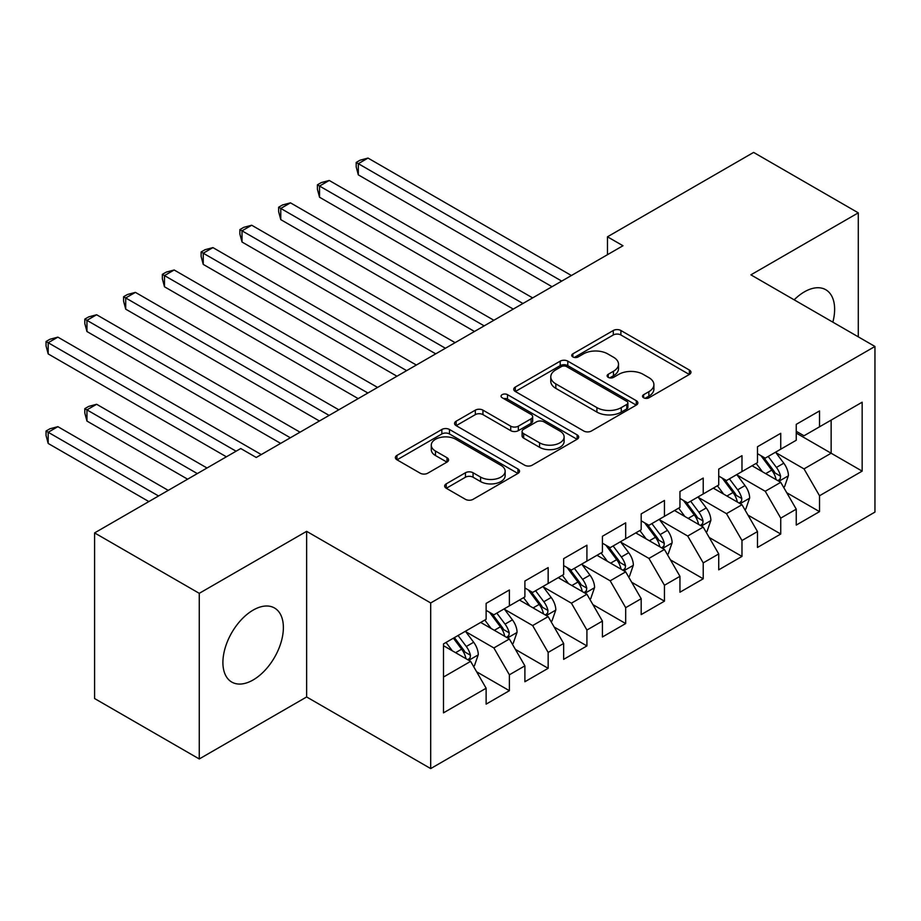 <?xml version="1.0" encoding="UTF-8"?>
<svg xmlns="http://www.w3.org/2000/svg" width="921" height="921" viewBox="0 0 921 921"><rect width="100%" height="100%" fill="white"/><g stroke="black" fill="none" stroke-linecap="round" stroke-linejoin="round"><path stroke-width="1.38" d="M643.629 397.78A3.765 2.176 0 0 0 648.948 397.78L689.38 374.444A5.376 3.108 0 0 0 690.957 372.245A5.376 3.108 0 0 0 689.38 370.046L620.892 330.501A5.376 3.108 0 0 0 613.282 330.501L572.85 353.848A3.765 2.176 0 0 0 571.745 355.379A3.765 2.176 0 0 0 572.85 356.922A3.765 2.176 0 0 0 578.181 356.922L583.407 353.906A17.223 9.947 0 0 1 607.756 353.906L613.467 357.198A17.223 9.947 0 0 1 618.509 364.221A17.223 9.947 0 0 1 613.467 371.255L608.24 374.271A3.765 2.176 0 0 0 607.135 375.814A3.765 2.176 0 0 0 608.24 377.357A3.765 2.176 0 0 0 613.559 377.357L618.797 374.329A17.223 9.947 0 0 1 643.146 374.329L648.856 377.622A17.223 9.947 0 0 1 653.898 384.656A17.223 9.947 0 0 1 648.856 391.69L643.629 394.706A3.765 2.176 0 0 0 642.524 396.249A3.765 2.176 0 0 0 643.629 397.78L643.629 394.706M253.137 679.951A42.757 24.694 120 0 0 281.078 642.271A42.757 24.694 120 0 0 274.516 607.998A42.757 24.694 120 0 0 253.137 610.116A42.757 24.694 120 0 0 225.208 647.797A42.757 24.694 120 0 0 231.758 682.07A42.757 24.694 120 0 0 253.137 679.951M832.849 322.154A42.757 24.694 120 0 0 825.78 289.735A42.757 24.694 120 0 0 804.39 291.853A42.757 24.694 120 0 0 794.167 299.82M446.236 483.847A5.376 3.108 0 0 0 444.659 486.046A5.376 3.108 0 0 0 446.236 488.245L465.45 499.332A5.376 3.108 0 0 0 473.06 499.332L517.959 473.417A5.376 3.108 0 0 0 519.536 471.218A5.376 3.108 0 0 0 517.959 469.019L449.471 429.474A5.376 3.108 0 0 0 441.85 429.474L396.951 455.4A5.376 3.108 0 0 0 395.374 457.599A5.376 3.108 0 0 0 396.951 459.786L420.172 473.187A5.376 3.108 0 0 0 427.781 473.187L446.996 462.1A5.376 3.108 0 0 0 448.573 459.901A5.376 3.108 0 0 0 446.996 457.702L435.483 451.06A14.391 8.312 0 0 1 431.27 445.177A14.391 8.312 0 0 1 440.157 437.498A14.391 8.312 0 0 1 455.837 439.305L500.932 465.335A14.391 8.312 0 0 1 505.145 471.218A14.391 8.312 0 0 1 496.258 478.897A14.391 8.312 0 0 1 480.578 477.09L473.06 472.749A5.376 3.108 0 0 0 465.45 472.749L446.236 483.847L446.236 488.245M199.258 593.331L199.258 758.962L306.635 696.967L306.635 531.336L199.258 593.331L94.587 532.902L240.738 448.527L256.245 457.472L622.964 245.746L607.469 236.801L607.469 254.703M306.635 531.336L430.694 602.956L874.95 346.469L874.95 512.088L430.694 768.586L430.694 602.956M858.28 336.844L858.28 212.843L750.903 274.849L874.95 346.469M858.28 212.843L753.608 152.414L607.469 236.801M583.787 431.016A5.376 3.108 0 0 0 591.397 431.016L636.296 405.09A5.376 3.108 0 0 0 637.873 402.891A5.376 3.108 0 0 0 636.296 400.693L567.808 361.147A5.376 3.108 0 0 0 560.198 361.147L515.3 387.073A5.376 3.108 0 0 0 513.722 389.272A5.376 3.108 0 0 0 515.3 391.471L583.787 431.016M503.672 398.597A3.765 2.176 0 0 1 507.494 399.127L507.494 394.649L577.133 434.862A5.376 3.108 0 0 1 578.71 437.049A5.376 3.108 0 0 1 577.133 439.248L532.223 465.174A5.376 3.108 0 0 1 524.613 465.174L456.125 425.629L456.125 421.231A5.376 3.108 0 0 0 454.548 423.43A5.376 3.108 0 0 0 456.125 425.629M456.125 421.231L475.34 410.144A5.376 3.108 0 0 1 482.949 410.144L510.729 426.181A5.376 3.108 0 0 0 518.339 426.181L531.083 418.813A5.376 3.108 0 0 0 532.66 416.626A5.376 3.108 0 0 0 531.083 414.427L502.164 397.734A3.765 2.176 0 0 1 501.059 396.191A3.765 2.176 0 0 1 503.384 394.176A3.765 2.176 0 0 1 507.494 394.649M796.251 433.077L831.145 453.224L831.145 420.103L862.16 402.201L819.517 426.814L819.517 410.927L796.251 424.351L796.251 440.25L780.743 449.195L780.743 433.307L757.488 446.731L757.488 462.63L741.981 471.575L741.981 455.688L718.725 469.111L718.725 485.01L703.218 493.955L703.218 478.068L679.951 491.503L679.951 507.39L664.444 516.336L664.444 500.448L641.189 513.883L641.189 529.771L625.681 538.727L625.681 522.829L602.426 536.264L602.426 552.151L586.919 561.108L586.919 545.209L563.652 558.644L563.652 574.531L548.156 583.488L548.156 567.589L524.889 581.024L524.889 596.912L509.382 605.868L509.382 589.981L486.127 603.405L486.127 619.292L443.485 643.917L443.485 712.854L486.127 688.229L470.619 661.37L443.485 645.702M862.16 402.201L862.16 471.126L819.517 495.751L804.01 468.893L775.896 452.672M786.753 492.735L819.517 511.639L819.517 495.751M819.517 511.639L796.251 525.074L796.251 509.175L780.743 518.132L765.236 491.273L737.134 475.052M747.99 515.115L780.743 534.019L780.743 518.132M780.743 534.019L757.488 547.454L757.488 531.567L741.981 540.512L726.473 513.653L698.371 497.432M709.228 537.496L741.981 556.411L741.981 540.512M741.981 556.411L718.725 569.834L718.725 553.947L703.218 562.892L687.711 536.034L659.597 519.812M670.453 559.876L703.218 578.791L703.218 562.892M703.218 578.791L679.951 592.215L679.951 576.327L664.444 585.272L648.948 558.414L620.835 542.193M631.691 582.256L664.444 601.171L664.444 585.272M664.444 601.171L641.189 614.595L641.189 598.708L625.681 607.664L610.174 580.806L582.072 564.573M592.928 604.637L625.681 623.552L625.681 607.664M625.681 623.552L602.426 636.975L602.426 621.088L586.919 630.045L571.411 603.186L543.309 586.953M554.154 627.017L586.919 645.932L586.919 630.045M586.919 645.932L563.652 659.355L563.652 643.468L548.156 652.425L532.649 625.566L504.535 609.334M515.392 649.397L548.156 668.312L548.156 652.425M548.156 668.312L524.889 681.747L524.889 665.848L509.382 674.805L493.875 647.947L465.773 631.714M476.629 671.777L509.382 690.692L509.382 674.805M509.382 690.692L486.127 704.128L486.127 688.229M486.127 610.347L493.875 614.825L509.382 605.868M443.485 677.039L470.619 661.37M524.889 587.966L532.649 592.433L548.156 583.488M493.875 647.947L509.382 638.99L480.693 622.435M524.889 665.848L509.382 638.99M563.652 565.586L571.411 570.053L586.919 561.108M532.649 625.566L548.156 616.61L519.467 600.043M563.652 643.468L548.156 616.61M602.426 543.194L610.174 547.673L625.681 538.727M571.411 603.186L586.919 594.229L558.23 577.663M602.426 621.088L586.919 594.229M641.189 520.814L648.948 525.292L664.444 516.336M610.174 580.806L625.681 571.849L596.992 555.282M641.189 598.708L625.681 571.849M679.951 498.434L687.711 502.912L703.218 493.955M648.948 558.414L664.444 549.469L635.766 532.902M679.951 576.327L664.444 549.469M718.725 476.053L726.473 480.532L741.981 471.575M687.711 536.034L703.218 527.088L674.529 510.522M718.725 553.947L703.218 527.088M757.488 453.673L765.236 458.151L780.743 449.195M726.473 513.653L741.981 504.708L713.291 488.142M757.488 531.567L741.981 504.708M796.251 431.293L804.01 435.771L819.517 426.814M765.236 491.273L780.743 482.328L752.066 465.761M796.251 509.175L780.743 482.328M94.587 532.902L94.587 698.532L199.258 758.962M306.635 696.967L430.694 768.586M804.01 468.893L831.145 453.224L862.16 471.126M645.126 398.321L648.856 396.168A17.223 9.947 0 0 0 653.898 389.134L653.898 384.656M618.509 364.221L618.509 368.699A17.223 9.947 0 0 1 613.467 375.733L609.737 377.886M689.311 374.479L620.892 334.979A5.376 3.108 0 0 0 613.282 334.979L574.359 357.452M636.227 405.125L567.808 365.625A5.376 3.108 0 0 0 560.198 365.625L515.369 391.506M626.787 404.434A3.765 2.176 0 0 0 627.892 402.891A3.765 2.176 0 0 0 626.787 401.349L566.668 366.639A3.765 2.176 0 0 0 561.338 366.639L555.824 369.828A17.223 9.947 0 0 0 550.781 376.862A17.223 9.947 0 0 0 555.824 383.884L596.912 407.612A17.223 9.947 0 0 0 621.272 407.612L626.787 404.434L626.787 408.901A3.765 2.176 0 0 0 627.892 407.37L627.892 402.891M550.781 376.862L550.781 381.34A17.223 9.947 0 0 0 555.824 388.363L555.824 383.884M626.787 408.901L621.272 412.09A17.223 9.947 0 0 1 596.912 412.09L555.824 388.363M456.194 425.675L475.34 414.623L475.34 410.144M532.66 416.626L532.66 421.093A5.376 3.108 0 0 1 531.083 423.292L518.339 430.66A5.376 3.108 0 0 1 510.729 430.66L482.949 414.623A5.376 3.108 0 0 0 475.34 414.623M507.494 399.127L577.053 439.294M539.556 442.817A14.391 8.312 0 0 0 555.236 444.624A14.391 8.312 0 0 0 564.124 436.945A14.391 8.312 0 0 0 559.91 431.063L544.023 421.899A5.376 3.108 0 0 0 536.413 421.899L523.669 429.255A5.376 3.108 0 0 0 522.092 431.454A5.376 3.108 0 0 0 523.669 433.653L539.556 442.817L539.556 447.295A14.391 8.312 0 0 0 555.236 449.103A14.391 8.312 0 0 0 564.124 441.424L564.124 436.945M522.092 431.454L522.092 435.932A5.376 3.108 0 0 0 523.669 438.12L523.669 433.653M539.556 447.295L523.669 438.12M505.145 471.218L505.145 475.697A14.391 8.312 0 0 1 496.258 483.364A14.391 8.312 0 0 1 480.578 481.568L473.06 477.228A5.376 3.108 0 0 0 465.45 477.228L446.305 488.28M431.27 445.177L431.27 449.655A14.391 8.312 0 0 0 435.483 455.538L435.483 451.06M446.915 462.135L435.483 455.538M517.89 473.452L449.471 433.952A5.376 3.108 0 0 0 441.85 433.952L397.032 459.832M783.621 487.29L784.542 486.749L788.422 475.558A14.529 8.393 -120 0 0 783.783 463.194L775.551 452.199M762.427 471.748L756.164 463.39M753.24 466.44L752.526 465.485M358.315 264.396L474.488 331.468L280.778 219.635L280.778 208.434L290.472 202.839L493.875 320.278M778.015 480.739L780.26 478.713L780.582 476.18A14.529 8.393 -120 0 0 776.426 467.442L768.183 456.448M763.486 457.138L773.652 470.712A7.403 4.271 60 0 1 774.998 472.957L780.582 476.18M760.93 455.665L771.763 470.124A14.529 8.393 60 0 1 775.931 478.862L776.219 479.703M561.718 281.112L358.315 163.673L368.009 158.078L571.411 275.517M552.024 286.707L358.315 174.863L358.315 163.673L356.185 162.441L360.053 160.208L368.009 158.078M358.315 174.863L356.185 166.92L356.185 162.441M744.847 509.67L745.78 509.14L749.659 497.939A14.529 8.393 -120 0 0 745.02 485.574L736.788 474.58M723.664 494.128L717.401 485.77M714.477 488.821L713.763 487.877M319.541 286.776L435.725 353.848L242.016 242.016L242.016 230.826L251.709 225.231L455.112 342.658M739.241 503.119L741.497 501.093L741.808 498.56A14.529 8.393 -120 0 0 737.652 489.822L729.42 478.828M724.723 479.519L734.889 493.092A7.403 4.271 60 0 1 736.236 495.348L741.808 498.56M722.168 478.045L733.001 492.516A14.529 8.393 60 0 1 737.157 501.254L737.456 502.095M706.085 532.05L707.017 531.521L710.885 520.33A14.529 8.393 -120 0 0 706.257 507.955L698.014 496.96M684.89 516.508L678.639 508.15M675.703 511.201L675.001 510.257M280.778 309.157L396.963 376.229L203.242 264.396L203.242 253.206L212.935 247.611L416.35 365.038M700.478 525.5L702.723 523.485L703.045 520.941A14.529 8.393 -120 0 0 698.889 512.203L690.658 501.208M685.949 501.899L696.126 515.472A7.403 4.271 60 0 1 697.473 517.729L703.045 520.941M683.394 500.425L694.238 514.897A14.529 8.393 60 0 1 698.394 523.635L698.694 524.475M522.955 303.493L319.541 186.054L329.234 180.458L532.649 297.897M513.262 309.088L319.541 197.244L319.541 186.054L317.411 184.822L321.291 182.588L329.234 180.458M319.541 197.244L317.411 189.3L317.411 184.822M484.181 325.873L278.649 207.213L282.528 204.969L290.472 202.839M280.778 219.635L278.649 211.68L278.649 207.213M667.322 554.43L668.243 553.901L672.123 542.711A14.529 8.393 -120 0 0 667.483 530.335L659.252 519.34M646.128 538.889L639.865 530.531M636.941 533.581L636.227 532.637M242.016 331.537L358.2 398.62L164.479 286.776L164.479 275.586L174.173 269.991L377.575 387.419M661.715 547.891L663.96 545.865L664.283 543.321A14.529 8.393 -120 0 0 660.127 534.583L651.884 523.6M647.187 524.279L657.352 537.852A7.403 4.271 60 0 1 658.699 540.109L664.283 543.321M644.631 522.806L655.464 537.277A14.529 8.393 60 0 1 659.632 546.015L659.92 546.855M628.548 576.822L629.48 576.281L633.36 565.091A14.529 8.393 -120 0 0 628.721 552.715L620.489 541.721M607.365 561.269L601.102 552.911M598.178 555.962L597.464 555.018M203.242 353.917L319.426 421.001L125.717 309.157L125.717 297.967L135.41 292.371L338.813 409.81M622.941 570.272L625.198 568.245L625.509 565.713A14.529 8.393 -120 0 0 621.353 556.975L613.121 545.98M608.424 546.66L618.59 560.244A7.403 4.271 60 0 1 619.937 562.489L625.509 565.713M605.868 545.186L616.702 559.657A14.529 8.393 60 0 1 620.858 568.395L621.157 569.236M445.419 348.253L239.886 229.594L243.754 227.349L251.709 225.231M242.016 242.016L239.886 234.061L239.886 229.594M406.656 370.633L201.112 251.974L204.992 249.729L212.935 247.611M203.242 264.396L201.112 256.452L201.112 251.974M589.785 599.203L590.718 598.662L594.586 587.471A14.529 8.393 -120 0 0 589.958 575.095L581.715 564.101M568.591 583.649L562.34 575.291M559.404 578.353L558.702 577.398M164.479 376.298L280.663 443.381L86.954 331.537L86.954 320.347L96.636 314.752L300.05 432.191M584.179 592.652L586.435 590.626L586.746 588.093A14.529 8.393 -120 0 0 582.59 579.355L574.359 568.361M569.65 569.04L579.827 582.625A7.403 4.271 60 0 1 581.174 584.87L586.746 588.093M567.094 567.566L577.939 582.037A14.529 8.393 60 0 1 582.095 590.775L582.394 591.616M367.882 393.014L162.349 274.354L166.229 272.109L174.173 269.991M164.479 286.776L162.349 278.833L162.349 274.354M551.023 621.583L551.955 621.042L555.824 609.852A14.529 8.393 -120 0 0 551.184 597.476L542.953 586.481M529.828 606.03L523.565 597.683M520.641 600.734L519.928 599.778M125.717 398.678L226.393 456.804L48.18 353.917L48.18 342.727L57.873 337.132L261.276 454.571M545.416 615.032L547.661 613.006L547.983 610.473A14.529 8.393 -120 0 0 543.827 601.735L535.585 590.741M530.887 591.42L541.053 605.005A7.403 4.271 60 0 1 542.4 607.25L547.983 610.473M528.332 589.947L539.176 604.418A14.529 8.393 60 0 1 543.332 613.156L543.62 613.996M329.119 415.406L123.587 296.735L127.455 294.501L135.41 292.371M125.717 309.157L123.587 301.213L123.587 296.735M512.249 643.963L513.181 643.422L517.061 632.232A14.529 8.393 -120 0 0 512.421 619.856L504.19 608.873M491.066 628.41L484.803 620.063M481.879 623.114L481.165 622.159M207.006 467.995L96.636 404.273L86.954 409.868L86.954 421.07L187.619 479.185M506.642 637.413L508.899 635.386L509.209 632.854A14.529 8.393 -120 0 0 505.053 624.116L496.822 613.121M492.125 613.8L502.29 627.385A7.403 4.271 60 0 1 503.637 629.63L509.209 632.854M489.569 612.327L500.402 626.798A14.529 8.393 60 0 1 504.558 635.536L504.858 636.376M86.954 421.07L84.813 413.115L84.813 408.648L197.313 473.59M84.813 408.648L88.692 406.403L96.636 404.273M290.357 437.786L84.813 319.115L88.692 316.882L96.636 314.752M86.954 331.537L84.813 323.593L84.813 319.115M473.486 666.344L474.419 665.802L478.287 654.612A14.529 8.393 -120 0 0 473.659 642.248L465.416 631.253M452.303 650.802L446.04 642.444M168.244 490.375L57.873 426.665L48.18 432.26L48.18 443.45L148.857 501.565M467.88 659.793L470.136 657.767L470.447 655.234A14.529 8.393 -120 0 0 466.291 646.496L458.059 635.502M454.41 637.608L463.528 649.766A7.403 4.271 60 0 1 464.875 652.01L470.447 655.234M453.408 638.184L461.64 649.178A14.529 8.393 60 0 1 465.796 657.916L466.095 658.757M48.18 443.45L46.05 435.495L46.05 431.028L158.55 495.97M46.05 431.028L49.93 428.783L57.873 426.665M236.087 451.209L46.05 341.495L49.93 339.262L57.873 337.132M48.18 353.917L46.05 345.974L46.05 341.495M648.856 396.168L648.856 391.69M608.24 377.357L608.24 374.271M613.467 375.733L613.467 371.255M572.85 356.922L572.85 353.848M613.282 334.979L613.282 330.501M620.892 334.979L620.892 330.501M689.38 374.444L689.38 370.046M515.3 391.471L515.3 387.073M560.198 365.625L560.198 361.147M567.808 365.625L567.808 361.147M636.296 405.09L636.296 400.693M596.912 412.09L596.912 407.612M621.272 412.09L621.272 407.612M482.949 414.623L482.949 410.144M510.729 430.66L510.729 426.181M518.339 430.66L518.339 426.181M531.083 423.292L531.083 418.813M577.133 439.248L577.133 434.862M465.45 477.228L465.45 472.749M473.06 477.228L473.06 472.749M480.578 481.568L480.578 477.09M446.996 462.1L446.996 457.702M396.951 459.786L396.951 455.4M441.85 433.952L441.85 429.474M449.471 433.952L449.471 429.474M517.959 473.417L517.959 469.019M778.924 481.269L788.33 475.846M776.426 467.442L783.783 463.194M765.696 473.636L771.763 470.124M740.162 503.649L749.556 498.226M737.652 489.822L745.02 485.574M726.934 496.016L733.001 492.516M701.399 526.029L710.793 520.607M698.889 512.203L706.257 507.955M688.171 518.396L694.238 514.897M662.625 548.409L672.031 542.987M660.127 534.583L667.483 530.335M649.397 540.777L655.464 537.277M623.862 570.801L633.257 565.367M621.353 556.975L628.721 552.715M610.635 563.157L616.702 559.657M585.1 593.182L594.494 587.748M582.59 579.355L589.958 575.095M571.872 585.537L577.939 582.037M546.326 615.562L555.731 610.128M543.827 601.735L551.184 597.476M533.098 607.918L539.176 604.418M507.563 637.942L516.957 632.508M505.053 624.116L512.421 619.856M494.335 630.309L500.402 626.798M468.801 660.322L478.195 654.9M466.291 646.496L473.659 642.248M455.573 652.69L461.64 649.178"/></g></svg>
